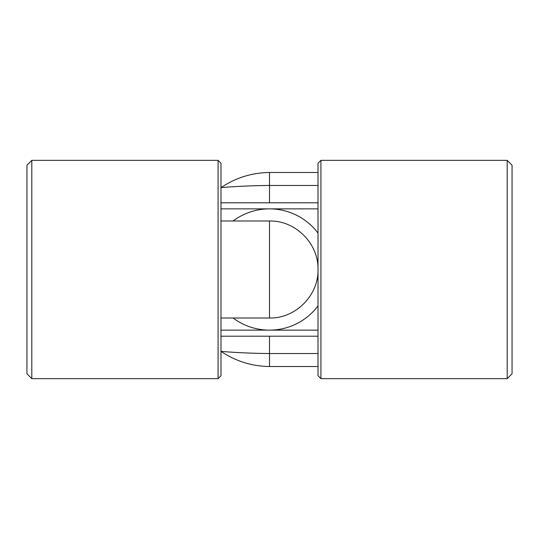 <?xml version="1.0" encoding="UTF-8"?>
<svg xmlns="http://www.w3.org/2000/svg" width="539" height="539" viewBox="0 0 539 539"><rect width="100%" height="100%" fill="white"/><g stroke="black" fill="none" stroke-linecap="round" stroke-linejoin="round"><path stroke-width="0.81" d="M26.95 165.203L26.95 373.796L31.801 378.647L31.801 160.352L26.95 165.203M220.99 220.99L269.5 220.99L269.5 318.01C295.426 318.677 318.65 295.433 318.01 269.534C318.657 243.581 295.527 220.363 269.5 220.99M220.99 318.01L269.5 318.01M218.079 160.352L218.079 378.647L220.99 375.737L220.99 163.263L218.079 160.352L31.801 160.352M220.99 208.862L318.01 208.862M220.99 330.137L318.01 330.137M220.99 336.201L318.01 336.201L269.5 336.201L269.5 353.523C243.574 353.395 220.35 351.361 220.99 351.361C220.343 351.354 243.473 353.395 269.5 353.523L318.01 353.523M233.117 318.01A60.637 60.637 0 0 0 318.01 305.882M318.01 233.117A60.637 60.637 0 0 0 233.117 220.99M220.99 202.799L318.01 202.799L269.5 202.799L269.5 185.477C243.574 185.605 220.35 187.639 220.99 187.639C220.343 187.646 243.473 185.605 269.5 185.477L269.5 172.48C251.828 172.729 235.658 177.782 220.99 187.639M512.05 373.796L512.05 165.203L507.199 160.352L507.199 378.647L512.05 373.796M320.921 160.352L318.01 163.263L318.01 375.737L320.921 378.647L320.921 160.352L507.199 160.352M318.01 185.477L269.5 185.477M220.99 351.361C235.658 361.218 251.828 366.271 269.5 366.52L269.5 353.523M218.079 378.647L31.801 378.647M269.5 366.52L318.01 366.52M320.921 378.647L507.199 378.647M269.5 172.48L318.01 172.48"/></g></svg>
